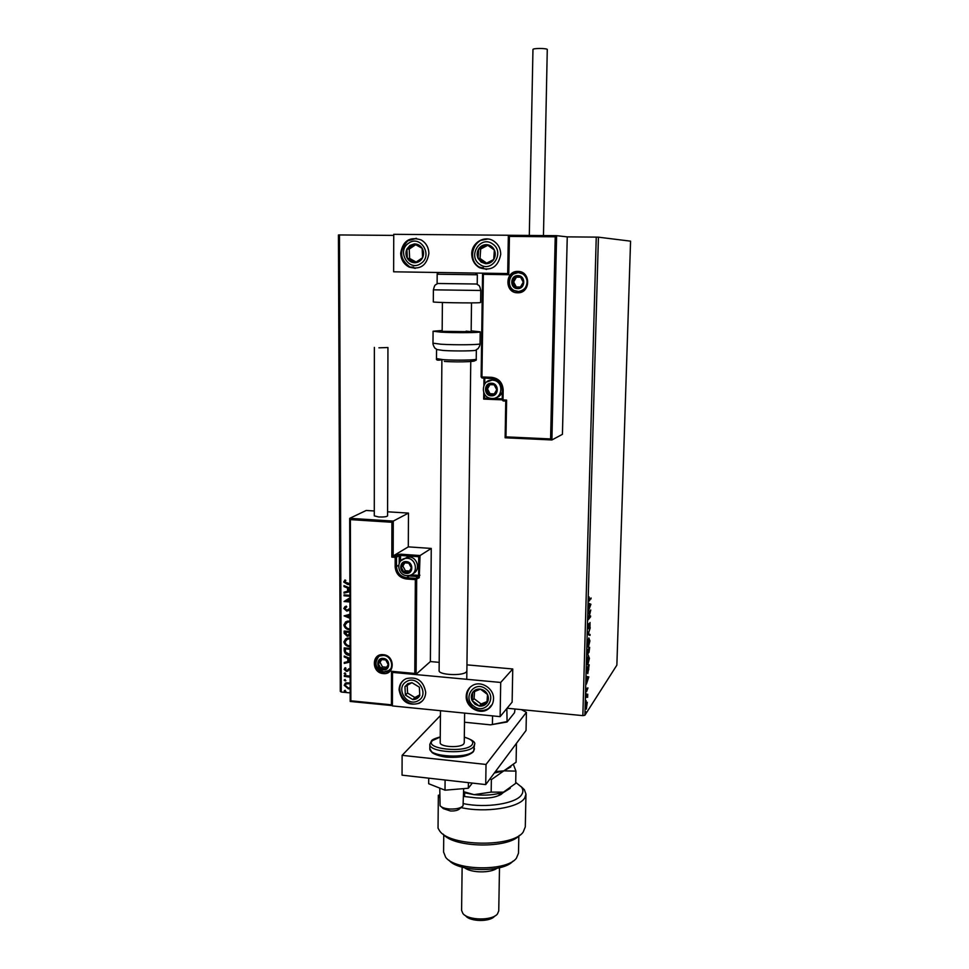 <?xml version="1.0" encoding="UTF-8"?>
<svg xmlns="http://www.w3.org/2000/svg" width="969" height="969" viewBox="0 0 969 969"><rect width="100%" height="100%" fill="white"/><g stroke="black" fill="none" stroke-linecap="round" stroke-linejoin="round"><path stroke-width="1.45" d="M350.148 688.717L348.331 688.838L344.213 685.289L346.03 682.818L350.136 683M350.124 677.149L344.322 676.386L344.31 675.514L350.112 676.071M350.1 669.313L346.478 671.396L344.152 669.361L345.23 667.677L345.981 668.247L345.134 669.349L347.059 670.451L350.1 668.428M350.063 655.383L349.603 655.359C346.43 655.189 344.637 653.591 344.225 650.538L344.213 647.91L350.039 648.431M350.003 634.961L347.302 636.27L344.165 633.326L344.165 631.049L349.991 631.546M349.954 618.295L344.104 615.872L349.942 614.273M349.954 615.23L346.769 616.018L349.954 617.338M349.894 596.238L344.031 595.778L344.031 594.893L349.894 595.354M346.866 600.853L349.906 599.036L346.866 600.853L349.906 601.095M349.918 601.979L344.056 601.507L349.906 597.837M349.87 584.586L347.592 584.416L343.704 582.018L344.976 579.934L345.824 580.455L344.843 582.09L349.857 583.701M341.258 692.023L340.289 691.406L338.435 234.982L339.465 234.946L341.258 692.023L350.16 692.896M507.078 708.23L582.853 715.631L596.25 237.114L598.418 237.175L630.565 241.16L616.865 665.146L584.888 715.267L582.853 715.631M339.465 234.946L393.729 235.406M551.809 439.95L505.128 437.782L505.975 436.862L550.598 438.933L555.225 236.799L556.606 235.673L567.253 236.872L596.25 237.114M349.882 591.635L344.031 593.125L344.019 592.168L347.568 591.26L347.556 588.038L344.007 586.584L343.995 585.615L349.87 588.026M349.93 609.889L346.793 611.112L343.801 608.459L346.199 606.085L346.769 606.836L344.928 608.484L346.805 610.24L349.93 608.459M349.991 629.789L349.676 629.777C346.527 629.559 344.589 627.936 343.85 624.92L347.035 621.226L349.966 621.044M350.039 646.686L349.712 646.662C346.575 646.432 344.649 644.809 343.91 641.805L346.902 638.208L350.015 637.965M350.075 662.021L344.274 663.402L344.274 662.457L347.786 661.621L347.774 658.46L344.249 656.97L344.249 656.025L350.063 658.472M345.073 672.849L345.558 674.242L344.165 673.491L345.073 672.849M345.097 679.475L345.594 680.856L344.189 680.117L345.097 679.475M345.134 690.255L345.642 691.624L344.225 690.885L345.134 690.255M587.275 702.283L586.281 709.138L585.736 706.958L586.766 702.234M586.051 696.735L587.747 694.192L587.626 697.365L587.178 696.045L586.027 697.644L586.596 696.772M587.953 687.942L586.524 691.684L586.487 688.196L586.596 690.727L587.723 687.929M586.79 670.754L586.863 668.016L589.176 664.758L587.795 673.637L586.79 670.754M587.371 650.465L589.673 647.34L588.982 652.476L588.522 652.04L587.747 654.85L587.371 650.465M587.82 634.501L590.242 627.73L588.377 633.847L590.048 634.453L590.012 635.434L587.82 634.501M588.413 613.74L590.751 609.998L588.861 618.052L590.581 615.909L590.557 616.829L588.244 619.7L590.133 611.621L588.413 613.74M589.552 599.775L591.09 597.97L589.152 601.071L589.091 596.916L589.552 599.775M598.418 237.175L584.888 715.267M590.908 604.208L588.486 610.979L589.394 604.499L588.704 603.154L590.908 604.365M587.977 627.04L588.558 623.721L588.558 627.827L590.024 622.486L589.951 626.786L589.964 623.43L588.534 628.748L587.977 627.04M588.825 638.014L589.915 640.884L588.316 647.34L587.493 644.179L588.825 638.014M588.328 655.553L589.418 658.326L587.795 664.855L586.984 661.766L588.328 655.553M588.825 676.871L586.415 684.138L587.311 677.573L586.633 676.459L588.825 677.016M586.293 693.647L586.209 695.197L586.293 693.647M586.1 700.526L586.015 702.077L586.1 700.526M585.785 711.731L585.688 713.281L585.785 711.731M590.375 598.806L591.066 598.878M590.375 598.83L588.813 600.671L589.503 600.732M588.704 603.433L590.23 604.159M589.54 607.175L590.351 604.959L589.612 604.608L589.309 607.151M589.891 616.768L590.557 616.829M589.455 611.572L590.133 611.621M588.026 633.92L590.048 634.453M589.358 634.392L589.334 635.192M588.886 637.941L589.116 638.692M588.231 646.42L588.583 647.086M588.607 646.178L589.685 641.236L588.995 638.728L587.723 643.828L588.607 646.178M589.394 649.496L589.418 648.564L588.68 649.557L588.922 651.665L589.394 649.496M588.813 648.515L589.418 648.564M588.074 649.509L588.68 649.557M588.425 650.344L587.577 651.047L587.82 653.881L588.425 650.344M587.832 649.836L588.437 649.884M588.401 655.444L588.631 656.195M587.711 663.935L588.086 664.577M588.11 663.668L589.176 658.69L588.522 656.231L587.226 661.403L588.11 663.668M587.42 673.019L587.795 673.637M588.922 665.982L587.081 668.586L587.577 672.983L588.764 669.252L588.34 665.933M588.147 676.956L587.904 677.682M586.633 676.519L588.147 676.81M587.468 680.129L588.28 677.743L587.541 677.61L587.238 680.105M586.257 690.703L586.911 690.873M586.56 695.984L587.178 696.045M586.657 702.392L586.778 703.022M585.894 708.836L586.511 708.884M586.536 708L586.851 703.034L585.942 706.643L586.536 708M349.87 584.428L343.704 582.018M343.947 581.872L345.012 579.959M349.882 591.55L344.031 593.125M344.261 592.98L344.261 592.107M347.556 588.038L347.568 591.26M347.798 587.892L344.007 586.584M344.237 586.439L344.237 585.712M349.882 588.74L348.695 588.498L348.707 590.969L349.882 590.678M349.882 588.982L348.695 588.498M349.894 596.068L344.031 595.778M344.274 595.632L344.274 594.918M349.906 601.81L344.056 601.507M349.264 610.397L347.035 610.954L343.801 608.459M344.031 608.302L344.976 606.606M346.732 606.788L345.812 607.26M348.489 609.683L349.93 608.532M349.954 615.121L346.769 616.018M349.954 618.028L344.104 615.872M349.906 629.608C346.769 629.39 344.831 627.779 344.092 624.751L343.85 624.92M344.092 624.751L345.654 621.844M349.966 621.735L346.454 622.546M349.833 621.723L347.508 622.062L344.988 624.981C345.57 627.428 347.132 628.736 349.676 628.893L349.991 628.917M349.409 635.725L347.302 636.27M347.544 636.112L344.165 633.326M344.407 633.157L344.395 631.073M348.755 634.986L349.627 632.212L345.291 632.018L347.302 635.398L349.264 634.198L349.385 632.369L345.291 632.018M349.954 646.493C346.817 646.262 344.879 644.639 344.152 641.635L343.91 641.805M344.152 641.635L345.606 638.837M350.015 638.656L346.417 639.504M349.882 638.644L347.411 639.031L345.049 641.878C345.618 644.312 347.181 645.62 349.712 645.79L350.027 645.802M350.063 655.201L349.833 655.177C346.672 655.02 344.879 653.409 344.467 650.369L344.225 650.538M344.467 650.369L344.455 647.934M350.039 649.109L345.582 648.709L345.352 649.824L345.642 652.173L350.051 654.511M350.039 649.303L345.352 648.891M350.075 661.9L344.274 663.402M344.504 663.232L344.504 662.408M347.774 658.46L347.786 661.621M348.004 658.278L344.249 656.97M344.492 656.8L344.479 656.134M350.075 659.138L348.901 658.932L348.913 661.355L350.075 661.076M350.075 659.417L348.901 658.932M347.944 671.057L346.478 671.396M346.708 671.214L344.152 669.361M344.395 669.179L345.025 667.798M347.459 670.197L348.016 669.555M348.246 669.373L348.816 668.767M345.86 674.024L345.085 674.291M345.315 674.109L344.165 673.491M349.991 676.846L344.322 676.386M344.552 676.205L344.552 675.538M345.897 680.638L345.109 680.916M345.339 680.735L344.189 680.117M350.148 688.584L348.331 688.838M348.574 688.656L344.213 685.289M344.443 685.107L345.267 683.242M350.136 683.654L346.03 683.872M348.549 683.193L346.478 683.629L345.194 685.386L348.331 687.978L350.148 687.748M350.136 683.969L348.307 683.387M345.933 691.406L345.146 691.684M345.376 691.503L344.225 690.885M441.9 359.547L439.114 670.621C438.376 675.018 462.867 676.18 466.355 671.905L466.876 670.827M399.071 689.843C399.276 684.623 401.638 680.88 406.132 678.651C417.058 676.253 423.586 680.844 425.718 692.399C425.512 697.329 423.368 700.95 419.262 703.264C408.131 706.195 401.408 701.726 399.071 689.843M493.536 698.928C494.129 688.584 481.181 680.262 472.606 685.434C468.548 687.82 466.404 691.442 466.198 696.299C465.617 706.958 479.304 715.243 487.819 709.344C491.44 706.91 493.342 703.446 493.536 698.928M500.707 682.455L500.125 716.636L392.409 705.929L392.506 672.401L500.707 682.455L512.746 668.985L466.949 664.855M350.378 519.614L349.748 518.33L393.269 521.092L391.912 522.267L350.378 519.614L350.863 700.805L391.415 704.826L391.512 671.299L414.793 673.455L416.04 674.315L430.369 661.561L439.187 662.36M500.125 716.636L512.129 702.113L512.746 668.985M500.719 254.362C498.199 267.032 491.101 271.465 479.425 267.662C474.459 264.634 471.903 260.08 471.746 254.023C471.455 242.65 484.888 234.777 493.899 241.184C498.369 244.321 500.634 248.718 500.719 254.362M400.681 253.188C400.936 259.595 403.758 264.234 409.148 267.093C420.219 270.048 426.796 265.518 428.879 253.515C428.686 247.446 426.118 242.916 421.152 239.924C409.73 236.339 402.91 240.76 400.681 253.188M507.695 273.561L393.632 271.805L393.741 234.316L508.35 235.249L507.695 273.561L508.616 235.406M461.716 806.983L459.718 808.703C458.143 810.326 455.091 811.089 450.537 810.992L443.33 808.63L441.283 806.802M439.769 788.112L440.083 805.736C441.719 807.589 445.074 808.691 450.161 809.042C456.569 809.176 460.856 808.11 463.037 805.857L463.679 788.633M550.598 438.933L551.894 439.962L562.432 434.33L567.253 236.872M505.164 437.722L505.757 401.045L506.605 400.088L505.975 436.862M555.225 236.799L509.428 236.412L508.592 235.285L556.606 235.673L551.894 439.962M509.428 236.412L508.761 274.724L507.938 273.573L482.574 273.185L483.374 274.324L481.944 376.977L491.574 377.316C498.72 378.31 502.596 382.525 503.19 389.962L503.02 399.943L506.605 400.088M502.39 389.877L502.196 399.834L483.713 399.107L484.5 398.15L491.113 398.404M414.793 673.455L415.338 579.644L406.217 578.965C399.482 577.766 395.8 573.696 395.146 566.72L395.182 557.357L391.815 557.114L393.172 555.94L395.522 556.109L398.235 554.474L400.912 554.207L420.049 555.552L431.253 548.43L408.3 546.867L393.172 555.94L393.269 521.092L408.47 513.086L387.588 511.802M408.3 546.867L408.47 513.086M349.748 518.33L366.209 510.469L374.288 510.978M430.369 661.561L431.253 548.43M350.863 700.805L350.184 701.447L349.748 518.718M391.415 704.826L392.409 705.614L350.197 701.447L349.688 518.463M391.512 671.299L392.76 672.147L415.749 674.242M416.113 674.279L416.67 579.498L415.665 578.384L418.269 576.616L409.197 575.949L406.556 577.706L415.665 578.384L415.338 579.644L419.262 577.73L420.049 555.552L418.705 556.715L400.572 555.443L400.548 561.124M406.29 562.323L403.758 562.832L401.202 567.156L403.722 571.843L408.773 572.219L411.341 567.895L408.821 563.195L406.29 562.323M406.362 562.965L403.758 562.832L401.202 567.156L403.722 571.843L408.773 572.219L411.341 567.895L408.821 563.195L406.362 562.965M413.024 573.575C420.752 570.535 417.724 557.175 409.245 557.005L403.528 558.907M404.788 562.88L402.886 566.09L405.381 570.765L409.499 571.068M402.886 566.09L401.202 567.156M405.381 570.765L403.722 571.843M491.477 383.978L488.788 384.62L486.038 389.32L488.642 394.213L493.984 394.419L496.746 389.72L494.142 384.814L491.477 383.978M491.525 384.705L488.788 384.62L486.038 389.32L488.642 394.213L493.984 394.419L496.746 389.72L494.142 384.814L491.525 384.705M498.211 380.805L494.02 379.557L490.362 380.236M495.946 397.702C499.083 396.878 501.215 394.904 502.33 391.755M489.939 384.657L487.468 388.884L490.06 393.753L494.299 393.911M487.468 388.884L486.038 389.32M490.06 393.753L488.642 394.213M517.858 276.395L515.108 277.122L512.286 282.027L514.927 287.018L520.401 287.115L523.248 282.209L520.595 277.207L517.858 276.395M517.906 277.158L515.108 277.122L512.286 282.027L514.927 287.018L520.401 287.115L523.248 282.209L520.595 277.207L517.906 277.158M516.429 277.146L513.643 281.979L516.271 286.957L520.462 287.03M513.643 281.979L512.286 282.027M516.271 286.957L514.927 287.018M383.264 659.077L380.781 659.538L378.298 663.68L380.769 668.283L385.723 668.743L388.218 664.589L385.747 659.986L383.264 659.077M383.336 659.695L380.781 659.538L378.298 663.68L380.769 668.283L385.723 668.743L388.218 664.589L385.747 659.986L383.336 659.695M381.665 659.574L380.03 662.299L382.489 666.878L386.643 667.266M380.03 662.299L378.298 663.68M382.489 666.878L380.769 668.283M475.064 704.269L479.243 706.05C482.465 706.437 485.021 705.408 486.922 702.961C488.642 700.369 488.836 697.547 487.528 694.494C486.002 691.515 483.64 689.734 480.43 689.141C477.196 688.777 474.64 689.819 472.751 692.266C471.055 694.858 470.861 697.68 472.169 700.708L475.064 704.269M475.767 703.312L479.243 706.05L486.922 702.961L487.528 694.494L480.43 689.141L472.751 692.266L472.169 700.708L475.767 703.312M474.556 691.503L474.059 698.661L481.096 703.979L487.056 701.58M474.059 698.661L472.169 700.708M481.096 703.979L479.243 706.05M481.145 262.102L485.566 263.701C488.97 263.822 491.695 262.429 493.706 259.51C495.534 256.446 495.74 253.272 494.36 249.978C492.749 246.792 490.241 245.024 486.838 244.66C483.41 244.563 480.697 245.969 478.698 248.888C476.893 251.952 476.687 255.126 478.068 258.396L481.145 262.102M481.884 261.049L485.566 263.701L493.706 259.51L494.36 249.978L486.838 244.66L478.698 248.888L478.068 258.396L481.884 261.049M487.77 245.314L480.672 249.009L480.043 258.457L486.668 263.156M480.672 249.009L478.698 248.888M480.043 258.457L478.068 258.396M409.972 245.411L406.907 249.009C405.502 252.219 405.648 255.344 407.355 258.396C409.245 261.327 411.849 262.769 415.18 262.744C418.487 262.466 420.958 260.794 422.593 257.693C424.01 254.484 423.865 251.346 422.157 248.282C420.255 245.351 417.639 243.897 414.308 243.934L409.972 245.411M410.686 246.477L406.907 249.009L407.355 258.396L415.18 262.744L422.593 257.693L422.157 248.282L414.308 243.934L410.686 246.477M415.689 244.685L409.209 249.118L409.645 258.457L416.173 262.09M409.645 258.457L407.355 258.396M409.209 249.118L406.907 249.009M407.84 683.642L404.957 686.609L405.381 695.039L412.77 699.557C415.895 699.582 418.233 698.274 419.771 695.633L419.371 687.178L411.946 682.673L407.84 683.642M408.518 684.574L404.957 686.609L405.381 695.039L412.77 699.557L419.771 695.633L419.371 687.178L411.946 682.673L408.518 684.574M407.174 685.337L407.561 693.041L414.914 697.535L419.759 694.821M407.561 693.041L405.381 695.039M414.914 697.535L412.77 699.557M437.176 274.215L437.104 283.481L477.22 284.026L477.342 274.772L437.176 274.215C437.092 272.967 438.267 272.41 440.713 272.531M433.397 289.828L433.313 301.88C432.053 302.558 474.095 303.273 479.776 302.667L480.612 302.51L480.781 290.482L433.397 289.828C435.008 283.651 435.081 285.48 437.588 283.542M476.227 359.075L476.348 350.003C477.245 350.984 455.115 351.311 443.208 350.463L436.559 349.506L436.486 358.591L443.124 359.644C455.018 360.553 477.123 360.165 476.227 359.075C476.796 360.722 474.992 361.037 470.789 360.068M466.125 331.132L471.152 331.713L442.155 331.337L442.409 302.485M471.164 330.853L480.212 331.834C481.302 332.755 455.042 332.973 440.931 332.149L433.082 331.228L442.155 330.477M529.304 235.455L532.962 49.48C532.635 48.22 545.85 48.111 547.279 49.371L543.464 235.576M378.903 347.823L387.939 347.532L378.903 347.823M374.361 347.399L374.288 515.871L378.734 516.974C383.845 517.143 386.788 516.768 387.576 515.871L387.939 347.532M472.327 783.085L468.33 788.245L468.402 782.637M468.33 788.245L445.001 790.183L445.098 780.021M445.001 790.183L428.673 783.727L428.722 778.168M485.723 784.587L486.026 764.456L526.409 712.312L526.046 730.456L485.723 784.587L402.05 775.164L402.123 755.336L440.435 715.522M486.026 764.456L402.123 755.336M526.409 712.312L521.346 709.623M464.248 742.751L463.788 743.853C460.735 748.225 439.551 747.087 440.192 742.605L440.483 710.713M506.848 708.496L507.078 722.002L490.496 724.848L464.502 722.22M515.036 709.005L514.515 712.712L507.078 722.002M490.496 724.848L506.617 721.675M492.555 715.885L492.422 724.109M463.497 803.64C486.014 808.473 516.719 803.495 521.734 794.532C523.345 792.012 523.248 789.493 521.419 786.985L515.702 782.371M521.092 786.562L524.374 789.723L525.973 794.156L524.762 797.887C519.372 807.771 485.324 813.148 461.026 807.589M512.88 861.199C503.299 872.815 458.167 872.088 448.95 860.169M443.584 851.993L445.607 857.177C454.897 870.828 507.066 871.555 516.429 858.159L518.488 853.204L518.839 835.932M496.903 868.321C490.375 873.275 471.091 872.96 464.708 867.812M495.038 915.899L494.469 916.335C490.072 922.028 470.122 921.749 465.762 915.935L465.072 915.354M462.128 867.134L461.595 910.4L462.916 913.537C468.112 920.502 492.143 920.841 497.412 914.021L498.744 910.921L499.495 867.727M444.783 835.666L444.153 835.121M525.961 794.289L525.295 826.884L523.187 832.068C512.928 847.5 449.822 846.627 439.635 830.893L438.036 828.168L438.339 795.295L439.684 797.572M519.42 835.363C508.446 848.796 453.746 847.923 443.184 834.152M510.215 788.33L503.153 792.642C498.32 797.136 489.309 798.88 476.106 797.875L463.582 796.433M500.331 794.859L500.767 793.017M463.691 796.445L463.703 795.537L464.575 795.646M464.575 796.118L463.703 795.537M439.708 794.846L438.339 795.295M516.453 743.32L516.089 762.215L503.832 770.864L495.413 771.578M510.857 766.915L503.832 770.864L494.335 773.02M489.999 778.834L491.368 779.645L503.832 770.864L515.92 771.118L513.497 764.711M515.92 771.118L515.69 783.376L503.456 792.157C495.111 794.943 485.312 795.767 474.047 794.653L463.63 792.594M503.456 792.157L491.162 792.109L474.047 794.653L463.642 791.685M491.162 792.109L491.368 779.645M517.955 271.429C531.145 271.126 530.685 293.571 517.567 292.783C504.461 293.062 504.825 270.739 517.955 271.429M517.846 291.621C526.857 292.263 530.697 278.248 522.666 273.876L518.197 272.58C508.943 271.974 505.406 286.509 513.788 290.543L517.846 291.621M507.938 273.597L508.616 235.273L556.557 235.685M483.713 399.01L483.81 392.627M483.906 385.456L484.015 378.31M484.015 378.067L484.791 378.382L484.706 384.003M491.792 378.346L482.211 378.007L481.121 376.88L482.598 273.331M505.128 437.782L505.757 401.045L503.274 400.96L502.196 399.834L503.226 400.948M508.761 274.724L483.374 274.324M503.19 389.962L502.354 389.865C502.112 384.221 499.398 380.514 494.214 378.709L491.84 378.346L491.574 377.316M494.275 378.722L484.779 378.092M484.561 394.117L484.5 398.15M492.882 398.477L502.208 398.84M502.221 399.858L503.105 400.936M482.162 378.007L481.157 376.905M383.239 673.564C371.393 672.922 371.381 653.191 383.264 654.693C395.195 655.31 395.122 675.139 383.239 673.564M383.421 655.419L380.187 655.892C372.253 658.411 375.076 671.892 383.579 672.268L387.273 671.723C394.977 668.998 392.009 655.771 383.615 655.432M392.336 705.589L350.257 701.399M391.815 557.114L391.912 522.267M398.707 565.193L396.503 566.586C397.084 572.921 400.439 576.628 406.556 577.706L406.217 578.965M400.9 560.736L405.187 558.398L407.198 558.289C416.622 558.495 418.62 573.902 409.439 575.441L407.477 575.671M399.204 563.377L399.24 555.576L396.527 557.223L396.503 566.586L395.146 566.72M411.219 574.823L418.596 575.368L418.705 556.715M395.522 556.109L395.182 557.357L396.527 557.223L395.522 556.109M398.235 554.474L399.24 555.576L400.572 555.443L400.912 554.207M419.928 575.223L418.596 575.368L418.269 576.616L419.262 577.73M406.29 561.62C398.925 560.821 398.877 573.163 406.241 573.418C413.606 574.254 413.678 561.863 406.29 561.62M491.477 383.239C483.688 382.658 483.507 395.8 491.295 395.8C499.083 396.406 499.301 383.227 491.477 383.239M491.852 398.477L490.508 398.307C480.006 396.636 481.617 379.376 492.24 380.078L494.214 380.345C504.328 382.561 502.233 399.385 491.998 398.489M486.426 382.101L492.276 380.054L495.946 379.836M517.882 275.632C509.9 275.208 509.67 288.762 517.64 288.592C525.61 289.065 525.876 275.45 517.882 275.632M518.984 291.584L514.236 290.518C505.782 286.521 509.234 272.119 518.548 272.604M513.885 273.888L518.245 272.58M383.264 658.411C376.045 657.491 376.045 669.47 383.239 669.858C390.459 670.814 390.495 658.787 383.264 658.411M377.668 657.648L378.528 656.764M389.465 670.318L384.003 671.88M473.732 706.135C485.033 715.352 497.945 697.462 485.953 689.044C474.556 679.85 461.825 697.801 473.732 706.135M490.859 706.595L488.546 708.496C483.301 711.452 478.056 711.149 472.811 707.576C466.016 701.217 465.12 694.434 470.11 687.239M468.948 688.753L470.026 687.324M479.728 264.319C491.695 273.561 505.394 252.303 492.7 244.018C480.612 234.825 467.119 256.131 479.728 264.319M486.523 269.43L478.904 266.85M481.108 240.312L487.819 238.992M408.627 243.195C396.212 251.044 408.979 272.253 420.861 263.507C433.373 255.707 420.51 234.316 408.627 243.195M415.241 268.377L410.069 267.105C399.603 259.183 398.853 250.426 407.816 240.809L416.537 238.386M408.022 240.712L416.101 238.338M406.58 681.546C394.843 687.566 406.919 707.564 418.136 700.696C429.97 694.725 417.796 674.569 406.58 681.546M419.262 703.264L420.11 702.44C407.319 709.95 392.542 689.722 403.722 680.093M402.414 681.534L403.613 680.177M422.423 700.866L420.437 702.271M433.082 331.228L432.986 343.159L440.822 344.213C454.909 345.158 481.133 344.831 480.043 343.753C480.309 345.497 477.584 349.615 477.814 348.743L476.154 349.845M470.789 360.105C484.112 361.34 459.572 362.576 444.323 361.401M429.824 748.443L429.824 748.54C428.577 756.971 468.197 759.09 473.671 750.83L474.544 744.543L473.72 746.554C468.257 754.73 428.613 752.634 429.861 744.265L431.532 740.776C431.992 739.722 434.899 738.439 440.241 736.9M440.241 737.021L432.513 740.558C423.489 748.928 465.823 753.482 472.085 744.725C474.083 741.697 471.491 739.19 464.321 737.215M491.44 705.166L487.819 709.344M483.325 267.698L479.425 267.662M413.702 267.129L409.148 267.093M464.248 742.787L464.623 713.111M471.515 302.885L471.14 332.597M470.789 359.911L466.767 679.305M522.666 273.876C528.396 277.546 530.527 289.477 517.821 291.633L513.788 290.543M494.214 378.709C499.362 380.502 502.075 384.221 502.354 389.865L502.196 399.834M483.676 399.095L483.773 392.53M483.87 385.553L483.967 378.067M481.981 377.971L481.121 376.88L482.562 273.21M380.187 655.892L383.47 655.456M390.325 669.179L387.273 671.723C394.88 669.204 391.924 655.807 383.554 655.468M415.883 674.303L392.76 672.147M407.259 557.114L405.187 558.398C395.727 559.84 397.217 575.223 406.798 575.634M407.028 575.647L409.439 575.441M378.649 656.679C373.877 663.668 375.597 668.731 383.772 671.868M478.88 266.85L480.212 267.674M478.759 266.754C466.489 258.856 473.998 237.017 488.364 239.064M475.294 273.064L477.342 274.772M480.781 290.47C479.34 284.256 479.219 286.085 476.784 284.074M480.043 343.753L480.212 331.834M436.486 358.591C435.977 360.226 437.782 360.589 441.9 359.705M432.986 343.159C432.671 344.855 435.311 349.094 435.093 348.21L436.716 349.349M429.861 744.265L429.824 748.54L431.992 752.489C434.706 754.863 443.754 757.249 448.344 757.249C460.069 757.782 468.306 756.038 473.066 752.029M464.321 737.094C472.412 739.844 475.815 742.327 474.544 744.543M474.483 748.807L473.514 751.484M521.419 786.985L524.374 789.723M443.584 852.151L443.754 834.745M500.949 794.507L503.153 792.642M499.18 795.428L499.217 793.417M464.575 796.542L464.611 792.872"/></g></svg>
